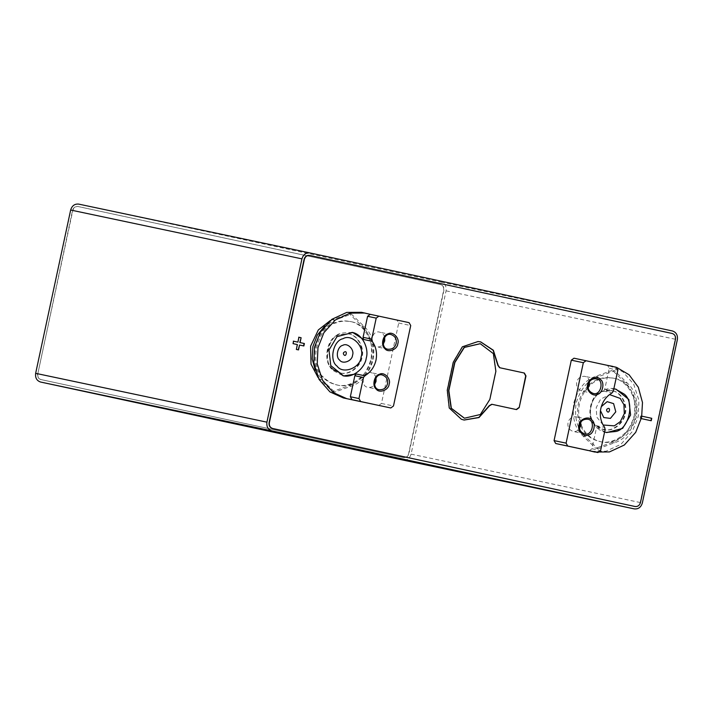 <?xml version="1.0" encoding="UTF-8"?>
<svg xmlns="http://www.w3.org/2000/svg" width="713" height="713" viewBox="0 0 713 713"><rect width="100%" height="100%" fill="white"/><g stroke="black" fill="none" stroke-linecap="round" stroke-linejoin="round"><path stroke-width="0.53" stroke-dasharray="3.56 2.67" d="M600.462 410.652L601.309 406.633M603.091 424.993L596.772 417.06L596.246 407.604L600.56 399.244L609.517 394.583M606.255 432.443L605.685 432.328C594.589 430.759 588.118 415.545 591.068 406.49C592.093 397.079 604.098 385.902 614.856 388.924L615.417 389.048M573.992 358.202L609.758 365.894L607.601 365.421L609.232 368.327L604.731 389.351L603.465 391.107L613.84 388.843M604.606 431.944L596.068 425.616L596.496 427.738L605.114 429.556M589.312 450.732L591.995 448.762L596.496 427.738M615.595 367.115L616.897 367.534M606.353 365.172L606.923 365.243M609.365 365.671L622.868 371.758L633.697 384.182L638.946 400.501L638.206 416.65L632.306 431.606L620.925 444.297L606.041 451.222L591.282 451.32M625.265 413.861C627.912 405.733 622.092 392.052 612.119 390.635L602.993 391.401C591.015 393.514 585.694 418.326 595.747 425.171L603.884 429.654C613.545 432.372 624.338 422.319 625.265 413.861M580.988 421.891C580.239 419.092 578.608 417.399 576.077 416.793C571.773 416.668 569.099 418.647 568.065 422.711C567.343 426.873 568.983 429.779 572.994 431.418C575.543 431.891 577.717 431 579.535 428.736M589.66 381.428C588.92 378.639 587.28 376.936 584.758 376.33C580.444 376.206 577.771 378.184 576.737 382.257C576.015 386.419 577.655 389.316 581.665 390.965C584.214 391.437 586.398 390.537 588.216 388.282M624.695 413.745C627.342 405.608 621.522 391.936 611.549 390.519L602.423 391.285C590.453 393.389 585.132 418.21 595.186 425.055L603.314 429.538C612.975 432.256 623.768 422.203 624.695 413.745M581.14 424.743C584.847 433.736 591.38 439.404 600.738 441.73C616.442 446.142 633.982 429.814 635.479 416.062C639.784 402.845 630.337 380.626 614.125 378.318C604.722 376.678 596.514 379.164 589.491 385.786M588.038 387.239C579.134 397.711 576.594 409.565 580.4 422.791M580.801 426.285C584.562 434.199 590.827 439.27 599.606 441.49C615.31 445.91 632.85 429.574 634.347 415.822C638.652 402.604 629.205 380.385 612.993 378.086C604.161 376.571 596.433 378.63 589.811 384.254M588.02 385.867C577.851 396.989 575.115 409.717 579.821 424.057M597.94 448.789L614.526 442.791C624.775 439.511 632.11 430.679 636.504 416.294C638.393 401.366 635.328 390.296 627.324 383.077L614.659 370.796L598.073 376.785C587.824 380.065 580.498 388.906 576.095 403.282C574.215 418.21 577.272 429.279 585.275 436.499L597.94 448.789L595.676 448.308L612.253 442.31C622.511 439.03 629.837 430.197 634.24 415.813C636.121 400.884 633.064 389.815 625.06 382.605L612.396 370.314L614.659 370.796M612.396 370.314L595.81 376.304C585.551 379.592 578.225 388.425 573.822 402.809C571.942 417.729 575.008 428.807 583.011 436.017L595.676 448.308M640.969 415.982L641.852 416.178L640.969 415.982L640.452 418.424L641.326 418.611M318.096 377.578L332.445 391.642L349.031 385.653C359.29 382.364 366.616 373.532 371.018 359.147C372.899 344.219 369.842 333.149 361.83 325.939L349.165 313.649L330.253 320.6M332.445 391.642L334.718 392.123L351.295 386.125C361.553 382.845 368.879 374.013 373.282 359.628C375.163 344.7 372.106 333.631 364.102 326.411L351.438 314.13L334.852 320.119L324.558 326.278M315.208 370.02L322.053 379.833L334.718 392.123M371.125 359.165C375.43 345.948 365.974 323.72 349.771 321.42C344.254 320.44 339.308 320.859 334.932 322.668C315.476 326.091 306.84 366.411 323.167 377.542C326.456 381.036 330.859 383.46 336.384 384.833C352.088 389.245 369.628 372.908 371.125 359.165M372.257 359.397C376.562 346.179 367.115 323.96 350.903 321.661C345.386 320.681 340.44 321.1 336.073 322.9C316.617 326.331 307.971 366.651 324.299 377.783C327.588 381.277 331.991 383.701 337.516 385.065C353.22 389.485 370.76 373.149 372.257 359.397M340.654 372.997C350.324 375.706 361.117 365.653 362.035 357.195C364.682 349.067 358.871 335.386 348.898 333.969L339.771 334.736C327.793 336.848 322.472 361.66 332.525 368.514L340.092 372.872C349.753 375.591 360.546 365.537 361.473 357.079C364.12 348.942 358.3 335.27 348.327 333.853L339.201 334.62C325.984 337.044 322.169 364.388 333.488 369.753M378.781 405.421L381.464 403.451L398.71 323.025L397.07 320.119L361.5 312.312M343.416 397.961L349.673 399.155M376.018 377.765C375.27 375.02 373.639 373.318 371.116 372.667C363.193 369.753 359.593 386.758 368.024 387.302C370.6 387.72 372.783 386.82 374.566 384.619M384.69 337.311C383.942 334.566 382.311 332.864 379.788 332.205C371.874 329.299 368.264 346.295 376.696 346.839C379.271 347.258 381.455 346.366 383.246 344.156M364.708 313.15L368.113 313.872M352.195 332.383L341.474 333.105C328.149 335.458 322.231 363.06 333.417 370.68L343.033 375.778M346.42 398.46L349.825 399.173M349.165 313.649L351.438 314.13M634.828 506.453C637.493 506.702 639.276 505.392 640.185 502.513L675.193 339.21C675.55 336.215 674.462 334.281 671.922 333.408L309.736 255.441M492.05 404.324L516.292 409.547M480.571 341.875L477.772 341.465L462.14 346.723L453.04 362.079L447.006 390.234L449.003 407.979L461.106 419.208L463.985 420.019M299.273 344.976L303.872 345.965M293.319 341.144L292.793 343.586L297.116 344.513L296.064 349.388L298.506 349.914M298.685 337.204L297.633 342.08M640.693 415.929L640.167 418.362L651.236 420.75M464.341 418.183L480.197 414.413L489.617 399.405L495.651 371.25L493.173 353.612L480.161 343.693M78.697 204.105L441.169 282.134C444.974 283.444 446.605 286.341 446.08 290.842L411.071 454.136C409.708 458.459 407.034 460.438 403.023 460.063M37.807 373.79C37.45 376.785 38.538 378.719 41.078 379.592L403.549 457.621C406.214 457.871 408.005 456.561 408.906 453.673L443.914 290.378C444.27 287.384 443.183 285.441 440.652 284.576L78.172 206.547C75.507 206.298 73.724 207.608 72.815 210.487L37.807 373.79L72.53 210.433C73.439 207.545 75.222 206.235 77.895 206.485L440.367 284.514C442.898 285.387 443.994 287.321 443.638 290.316L408.629 453.62C407.72 456.498 405.938 457.808 403.264 457.559L40.793 379.53C38.261 378.665 37.165 376.731 37.522 373.728M603.465 391.107L612.075 392.925M596.068 425.616L604.677 427.435M604.731 389.351L613.34 391.17M591.995 448.762L600.604 450.58M607.601 365.421L616.219 367.248M609.232 368.327L617.85 370.145M612.253 442.31L614.526 442.791M625.06 382.605L627.324 383.077M595.81 376.304L598.073 376.785M583.011 436.017L585.275 436.499M349.031 385.653L351.295 386.125M397.07 320.119L409.093 322.659M381.464 403.451L393.478 405.991M398.71 323.025L410.724 325.556M361.83 325.939L364.102 326.411M332.588 319.638L334.852 320.119M319.781 379.352L322.053 379.833M411.071 454.136L642.342 502.977M446.08 290.842L677.35 339.673M441.169 282.134L672.448 330.975M614.856 388.924L615.987 389.155M605.685 432.328L606.816 432.568M584.446 433.843L572.994 431.418M587.53 419.208L576.077 416.793M593.118 393.38L581.665 390.965M596.202 378.746L584.758 376.33M612.119 390.635L611.549 390.519M603.884 429.654L603.314 429.538M614.125 378.318L612.993 378.086M600.738 441.73L599.606 441.49M350.903 321.661L349.771 321.42M337.516 385.065L336.384 384.833M348.898 333.969L348.327 333.853M352.766 332.499L351.625 332.258M343.595 375.903L342.463 375.671M382.56 375.083L371.116 372.667M379.476 389.717L368.024 387.302M391.232 334.62L379.788 332.205M388.148 349.254L376.696 346.839M343.345 353.764L343.577 352.65M606.567 410.43L606.799 409.315"/><path stroke-width="1.07" d="M601.309 406.633L607.146 401.669L613.59 403.62L615.782 411.82L610.417 418.397L603.768 417.551L600.462 410.652M606.611 409.85L606.567 410.43C609.205 416.098 611.513 405.189 606.799 409.315L606.611 409.85M609.517 394.583L620.221 398.415L623.946 404.734L624.294 413.647L620.328 421.624L614.339 425.857L603.091 424.993M615.417 389.048L623.893 393.906C635.078 401.526 629.16 429.137 615.845 431.481L606.255 432.443M604.677 427.435C600.747 421.953 599.455 415.661 600.818 408.549C602.485 401.508 606.246 396.303 612.075 392.925L613.34 391.17L617.85 370.145L616.219 367.248L586.015 360.742L583.332 362.712L566.086 443.147L567.726 446.044L597.94 452.55L600.604 450.58L605.114 429.556L604.677 427.435M613.84 388.843L615.979 389.155L628.804 399.467L630.604 415.002L622.654 428.379L606.816 432.568L604.606 431.944M610.159 365.938L615.595 367.115M616.897 367.534L629.08 374.762L638.295 387.204L642.484 402.488L641.611 417.363L635.702 432.328L624.321 445.019L609.446 451.935L594.678 452.033L589.312 450.732L597.931 452.55L589.312 450.732M579.001 425.019C576.879 430.518 584.036 437.737 588.742 434.841C593.982 433.923 596.309 423.067 591.915 420.073C588.804 415.492 579.312 419.128 579.001 425.019M587.672 384.557C585.551 390.056 592.708 397.275 597.423 394.387C602.654 393.46 604.981 382.605 600.587 379.61C597.476 375.038 587.993 378.674 587.672 384.557M594.678 452.033L591.469 451.195M588.065 450.473L555.703 443.513L554.072 440.607L571.309 360.181L573.992 358.202L586.015 360.742L573.992 358.202M606.923 365.243L612.761 366.384M579.517 425.126C578.787 429.297 580.435 432.194 584.446 433.843C592.36 436.748 595.961 419.752 587.53 419.208C583.216 419.084 580.551 421.062 579.517 425.126M588.189 384.672C587.467 388.835 589.107 391.74 593.118 393.38C601.032 396.294 604.633 379.289 596.202 378.746C591.897 378.63 589.223 380.599 588.189 384.672M579.535 428.736L580.988 421.891M588.216 388.282L589.66 381.428M589.491 385.786L588.038 387.239M580.4 422.791L581.14 424.743M589.811 384.254L588.02 385.867M579.821 424.057L580.801 426.285M672.207 333.47L309.433 255.379C306.786 255.129 304.995 256.439 304.094 259.327L269.086 422.622C268.73 425.616 269.817 427.559 272.348 428.424L635.123 506.515C637.779 506.765 639.561 505.455 640.47 502.567L675.478 339.272C675.835 336.269 674.739 334.335 672.207 333.47M309.451 255.379L309.736 255.441C307.062 255.192 305.28 256.502 304.371 259.38L269.362 422.684C269.006 425.679 270.102 427.613 272.633 428.486L634.837 506.462M519.189 407.622L525.98 375.929L524.349 373.033L499.893 367.765L498.191 365.466L493.351 350.243L480.714 341.901L478.058 341.527L462.425 346.785L453.325 362.142L447.292 390.287L449.288 408.041L461.391 419.271L464.127 420.055L478.984 417.56L489.564 405.724L492.05 404.324L516.506 409.592L519.189 407.622L525.695 375.876L524.064 372.97L499.608 367.703L497.906 365.413L493.111 350.252L480.571 341.875M299.558 345.039L303.872 345.965L304.389 343.532L300.075 342.596L301.118 337.73L298.961 337.258L297.918 342.133L293.604 341.206L293.079 343.648L297.392 344.575L296.35 349.45L298.506 349.914L299.558 345.039L298.221 349.851M641.326 418.611L651.236 420.75L651.762 418.308L641.852 416.178L651.762 418.308M330.253 320.6L318.328 329.932L310.592 346.197L311.028 364.191L318.096 377.578M324.558 326.278L317.347 335.074L312.864 346.643L312.232 359.031L315.208 370.02M333.488 369.753L340.092 372.872M351.981 399.636L350.341 396.74L354.851 375.715L356.117 373.96L343.595 375.911L330.779 365.6L328.978 350.065L336.928 336.688L352.766 332.499L363.514 339.45L363.077 337.329L367.587 316.305L370.27 314.335L361.5 312.312L346.732 312.41L331.857 319.326L320.476 332.017L314.567 346.981L313.836 363.131L319.076 379.45L329.914 391.874L343.416 397.961L390.813 407.961L393.478 405.991L410.724 325.556L409.093 322.659L378.879 316.153L376.206 318.123L371.696 339.147L372.133 341.269C376.072 346.75 377.355 353.042 376.001 360.154C374.325 367.195 370.573 372.4 364.735 375.778L363.47 377.534L358.96 398.558L360.6 401.455M349.673 399.155L378.79 405.43M374.566 384.619L376.036 381.375L376.018 377.765M383.246 344.156L384.717 340.912L384.69 337.311M370.261 314.335L378.879 316.153L370.261 314.335M364.896 313.025L350.136 313.123L335.253 320.048L323.871 332.739L317.971 347.694L317.232 363.853L322.481 380.163L333.31 392.596L346.812 398.683M343.033 375.778C353.728 378.353 365.199 367.284 366.25 358.095C369.084 349.236 363.051 334.352 352.195 332.383M361.072 356.981C365.02 346.768 351.723 333.363 342.971 338.728C333.247 340.449 328.925 360.609 337.089 366.17C342.864 374.673 360.484 367.917 361.072 356.981M352.552 355.154C354.682 349.655 347.525 342.436 342.81 345.333C337.57 346.251 335.244 357.106 339.646 360.101C342.757 364.682 352.24 361.045 352.552 355.154M343.39 353.185L343.345 353.764C345.983 359.441 348.292 348.523 343.577 352.65L343.39 353.185M389.138 384.147C391.268 378.648 384.102 371.428 379.396 374.316C374.156 375.243 371.829 386.098 376.223 389.093C379.334 393.674 388.826 390.029 389.138 384.147M397.809 343.684C399.94 338.185 392.774 330.966 388.068 333.862C382.828 334.78 380.501 345.636 384.895 348.639C388.006 353.211 397.498 349.575 397.809 343.684M387.489 383.79C388.211 379.628 386.571 376.731 382.56 375.083C374.646 372.177 371.045 389.173 379.476 389.717C383.781 389.833 386.455 387.863 387.489 383.79M396.161 343.336C396.891 339.174 395.243 336.269 391.232 334.62C383.318 331.714 379.717 348.719 388.148 349.254C392.462 349.379 395.127 347.4 396.161 343.336M516.221 409.529L518.904 407.56M463.985 420.019L478.771 417.462L489.278 405.661L491.765 404.262M293.319 341.144L297.918 342.133M303.586 345.903L304.112 343.47L299.79 342.543L301.118 337.73M300.841 337.668L298.685 337.204M650.951 420.688L651.477 418.246M634.303 508.895L634.32 508.895C638.304 509.269 640.987 507.3 642.342 502.977L677.35 339.673C677.885 335.181 676.245 332.276 672.448 330.975L309.977 252.937L78.68 204.105L309.977 252.937C305.966 252.562 303.292 254.541 301.929 258.864L266.92 422.158C266.395 426.659 268.026 429.556 271.831 430.866L634.303 508.895L403.023 460.063L634.32 508.895M480.161 343.693L464.136 347.374L454.662 362.427L448.62 390.581L451.115 408.246L464.341 418.183M403.023 460.063L40.552 382.025C36.755 380.724 35.115 377.819 35.65 373.327L70.658 210.023C72.013 205.701 74.696 203.731 78.697 204.105M489.84 399.449L495.883 371.304L493.387 353.639L480.277 343.719L464.359 347.427L454.885 362.48L448.851 390.626L451.347 408.291L464.457 418.21L480.366 414.503L489.84 399.449M555.703 443.513L567.726 446.044M571.309 360.181L583.332 362.712M554.072 440.607L566.086 443.147M356.117 373.96L364.735 375.778M363.514 339.45L372.133 341.269M363.077 337.329L371.696 339.147M354.851 375.715L363.47 377.534M367.587 316.305L376.206 318.123M350.341 396.74L358.96 398.558M70.658 210.023L301.929 258.864M35.65 373.327L266.92 422.158M40.552 382.025L271.831 430.866"/></g></svg>

